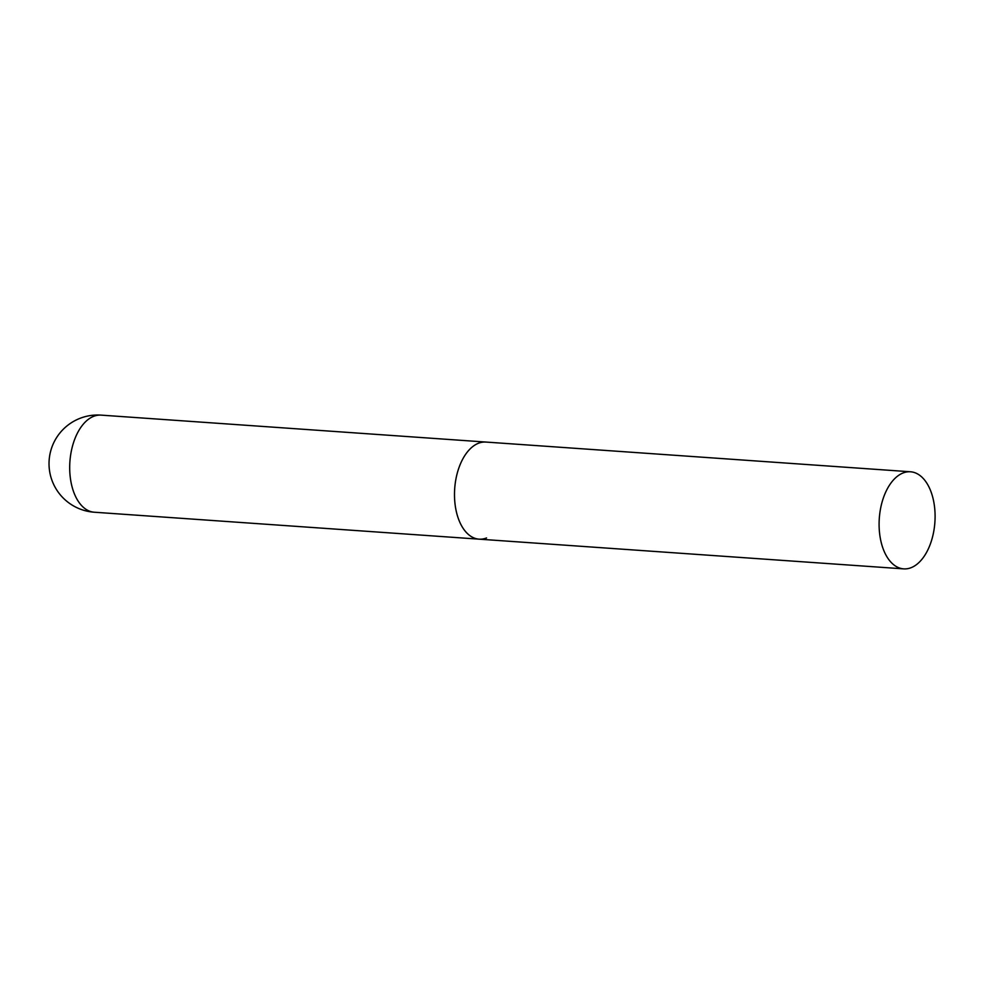 <?xml version="1.0" encoding="UTF-8"?>
<svg xmlns="http://www.w3.org/2000/svg" width="984" height="984" viewBox="0 0 984 984"><rect width="100%" height="100%" fill="white"/><g stroke="black" fill="none" stroke-linecap="round" stroke-linejoin="round"><path stroke-width="1.48" d="M486.551 537.953A48.671 27.859 -86 0 1 479.085 539.158A48.671 27.859 -86 0 1 454.497 495.149A48.671 27.859 -86 0 1 478.433 443.267A48.671 27.859 -86 0 1 485.887 442.062A48.671 27.859 94 0 0 454.78 501.545A48.671 27.859 94 0 0 479.085 539.158L94.292 512.221A48.671 27.859 -86 0 1 69.987 474.608A48.671 27.859 -86 0 1 93.628 416.33A48.671 27.859 -86 0 1 101.094 415.125A48.671 48.671 0 0 0 49.2 467.831A48.671 48.671 0 0 0 94.292 512.221M934.8 509.392A48.671 27.859 94 0 0 910.495 471.779A48.671 27.859 94 0 0 879.389 531.274A48.671 27.859 94 0 0 903.693 568.875A48.671 27.859 94 0 0 934.8 509.392M910.495 471.779L101.094 415.125M479.085 539.158L903.693 568.875"/></g></svg>
